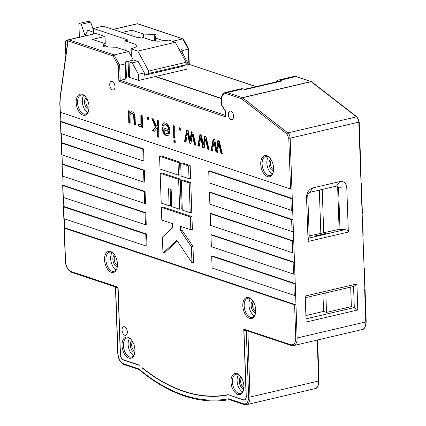 <?xml version="1.0" encoding="UTF-8"?>
<svg xmlns="http://www.w3.org/2000/svg" width="426" height="426" viewBox="0 0 426 426"><rect width="100%" height="100%" fill="white"/><g stroke="black" fill="none" stroke-linecap="round" stroke-linejoin="round"><path stroke-width="0.64" d="M126.336 74.523L128.519 73.682M67.931 40.321L67.159 40.071L65.316 41.354L65.769 54.177A9.835 2.668 -2 0 0 65.929 54.629M128.082 61.307L128.62 76.664A4.915 1.331 -2 0 0 129.589 77.415L138.668 80.439L187.994 68.911L187.781 62.76L186.167 63.139M131.4 56.466L131.133 48.862L134.861 47.414A9.835 2.668 178 0 0 136.884 45.704A9.835 2.668 178 0 0 134.946 44.203L124.845 40.837L125.175 50.337M124.845 40.837L128.199 40.055L93.342 28.441L93.534 33.979M104.168 45.034L108.044 47.009M79.369 37.216L78.89 23.515L88.363 21.3L90.706 22.083L93.4 30.124M93.342 28.441L103.204 26.135L138.061 37.749L141.416 36.961L151.523 40.332A9.835 2.668 178 0 0 162.87 40.869L168.621 40.097L175.31 42.323L186.141 62.297L148.653 71.062L148.733 73.426L186.221 64.661L186.141 62.297M179.894 50.785L181.593 51.349L187.781 62.76M186.221 64.661L181.945 66.509L144.457 75.274L144.377 72.91L138.455 74.294L138.668 80.439M138.455 74.294L132.268 62.878L129.046 61.807A4.915 1.331 178 0 1 128.162 61.291M84.971 35.981A8.605 2.332 178 0 1 85.014 35.896L87.793 30.081L93.475 32.317M133.231 59.842L138.184 61.498L144.377 72.91M144.457 75.274L148.733 73.426M148.653 71.062L137.822 51.088L131.133 48.862M137.822 51.088L175.31 42.323M85.014 35.896L67.159 40.071L67.313 44.458M78.89 23.515L81.233 24.293L90.706 22.083M81.233 24.293L85.035 35.646M180.358 51.637L181.593 51.349M138.184 61.498L132.268 62.878M255.701 310.133A10.82 6.129 -103.2 0 0 251.564 299.372A10.82 6.129 -103.2 0 0 242.809 305.836A10.82 6.129 -103.2 0 0 248.081 317.588A10.82 6.129 -103.2 0 0 255.142 314.676A10.82 6.129 -103.2 0 0 255.701 310.133M251.862 299.691A9.835 5.57 -103.2 0 0 247.804 298.221A9.835 5.57 -103.2 0 0 244.183 305.847A9.835 5.57 -103.2 0 0 252.283 317.375A9.835 5.57 -103.2 0 0 255.265 314.266M243.874 386.142A10.82 6.129 -103.2 0 0 239.742 375.381A10.82 6.129 -103.2 0 0 230.988 381.845A10.82 6.129 -103.2 0 0 236.26 393.597A10.82 6.129 -103.2 0 0 243.321 390.685A10.82 6.129 -103.2 0 0 243.874 386.142M240.04 375.7A9.835 5.57 -103.2 0 0 235.983 374.23A9.835 5.57 -103.2 0 0 232.362 381.856A9.835 5.57 -103.2 0 0 240.461 393.384A9.835 5.57 -103.2 0 0 243.443 390.275M134.909 349.837A10.82 6.129 -103.2 0 0 130.777 339.08A10.82 6.129 -103.2 0 0 122.017 345.545A10.82 6.129 -103.2 0 0 127.289 357.292A10.82 6.129 -103.2 0 0 134.35 354.384A10.82 6.129 -103.2 0 0 134.909 349.837M131.07 339.394A9.835 5.57 -103.2 0 0 127.012 337.93A9.835 5.57 -103.2 0 0 123.391 345.555A9.835 5.57 -103.2 0 0 131.49 357.079A9.835 5.57 -103.2 0 0 134.472 353.969M117.438 264.067A10.82 6.129 -103.2 0 0 113.305 253.31A10.82 6.129 -103.2 0 0 104.546 259.775A10.82 6.129 -103.2 0 0 109.817 271.522A10.82 6.129 -103.2 0 0 116.878 268.614A10.82 6.129 -103.2 0 0 117.438 264.067M113.598 253.63A9.835 5.57 -103.2 0 0 109.541 252.16A9.835 5.57 -103.2 0 0 105.92 259.785A9.835 5.57 -103.2 0 0 114.019 271.314A9.835 5.57 -103.2 0 0 117.001 268.199M127.331 331.886A4.425 2.508 -103.2 0 0 123.689 326.694A4.425 2.508 -103.2 0 0 122.06 330.129A4.425 2.508 -103.2 0 0 125.702 335.315A4.425 2.508 -103.2 0 0 127.331 331.886M250.397 298.631A9.835 5.57 -103.2 0 0 248.922 304.739A9.835 5.57 -103.2 0 0 254.423 315.863M238.576 374.64A9.835 5.57 -103.2 0 0 237.096 380.748A9.835 5.57 -103.2 0 0 242.602 391.872M129.605 338.335A9.835 5.57 -103.2 0 0 128.13 344.448A9.835 5.57 -103.2 0 0 133.631 355.566M112.134 252.565A9.835 5.57 -103.2 0 0 110.659 258.678A9.835 5.57 -103.2 0 0 116.165 269.796M255.579 312.727A6.145 3.483 76.8 0 1 254.988 312.604A6.145 3.483 76.8 0 1 251.287 306.997A6.145 3.483 76.8 0 1 252.82 300.932M241.664 378.027A5.165 2.923 -103.2 0 0 240.669 381.494A5.165 2.923 -103.2 0 0 243.869 387.468M243.757 388.736A6.145 3.483 76.8 0 1 239.295 381.483A6.145 3.483 76.8 0 1 240.999 376.941M132.694 341.721A5.165 2.923 -103.2 0 0 131.698 345.188A5.165 2.923 -103.2 0 0 134.898 351.162M134.786 352.43A6.145 3.483 76.8 0 1 130.324 345.177A6.145 3.483 76.8 0 1 132.028 340.635M117.315 266.66A6.145 3.483 76.8 0 1 112.853 259.407A6.145 3.483 76.8 0 1 114.557 254.87M115.222 255.951A5.165 2.923 -103.2 0 0 114.227 259.418A5.165 2.923 -103.2 0 0 117.427 265.393M253.486 302.018A5.165 2.923 -103.2 0 0 252.49 305.485A5.165 2.923 -103.2 0 0 255.691 311.459M89.077 106.878A10.82 6.129 -103.2 0 0 84.944 96.122A10.82 6.129 -103.2 0 0 76.185 102.586A10.82 6.129 -103.2 0 0 81.457 114.338A10.82 6.129 -103.2 0 0 88.517 111.426A10.82 6.129 -103.2 0 0 89.077 106.878M85.237 96.441A9.835 5.57 -103.2 0 0 81.18 94.971A9.835 5.57 -103.2 0 0 77.559 102.597A9.835 5.57 -103.2 0 0 85.658 114.125A9.835 5.57 -103.2 0 0 88.64 111.01M114.999 86.531A4.425 2.508 -103.2 0 0 111.356 81.345A4.425 2.508 -103.2 0 0 109.727 84.774A4.425 2.508 -103.2 0 0 113.369 89.961A4.425 2.508 -103.2 0 0 114.999 86.531M233.581 116.218A4.425 2.508 -103.2 0 0 229.939 111.032A4.425 2.508 -103.2 0 0 228.309 114.461A4.425 2.508 -103.2 0 0 231.952 119.653A4.425 2.508 -103.2 0 0 233.581 116.218M273.62 168.366A10.82 6.129 -103.2 0 0 269.488 157.604A10.82 6.129 -103.2 0 0 260.733 164.069A10.82 6.129 -103.2 0 0 266.005 175.821A10.82 6.129 -103.2 0 0 273.066 172.908A10.82 6.129 -103.2 0 0 273.62 168.366M269.78 157.924A9.835 5.57 -103.2 0 0 265.728 156.454A9.835 5.57 -103.2 0 0 262.107 164.079A9.835 5.57 -103.2 0 0 270.201 175.608A9.835 5.57 -103.2 0 0 273.188 172.493M83.773 95.381A9.835 5.57 -103.2 0 0 82.298 101.489A9.835 5.57 -103.2 0 0 87.799 112.613M268.316 156.864A9.835 5.57 -103.2 0 0 266.841 162.972A9.835 5.57 -103.2 0 0 272.347 174.096M128.711 51.519L133.354 60.077L125.462 61.924L125.207 63.911L125.734 79.05L120.212 80.338L119.685 65.205L114.115 54.933L128.711 51.519L115.824 47.222L105.19 46.935A2.46 0.666 178 0 1 103.747 46.727A2.46 0.666 178 0 1 103.262 46.349A2.46 0.666 178 0 1 103.268 46.29L104.109 43.319L92.389 39.416L105.02 36.466L95.999 33.462A0.985 0.559 -103.2 0 0 95.807 33.446A0.985 0.559 -103.2 0 0 95.642 33.542M88.954 109.477A6.145 3.483 76.8 0 1 88.363 109.354A6.145 3.483 76.8 0 1 84.662 103.742A6.145 3.483 76.8 0 1 86.196 97.682M273.497 170.959A6.145 3.483 76.8 0 1 272.906 170.837A6.145 3.483 76.8 0 1 269.205 165.229A6.145 3.483 76.8 0 1 270.739 159.164M86.861 98.768A5.165 2.923 -103.2 0 0 85.866 102.235A5.165 2.923 -103.2 0 0 89.066 108.209M271.405 160.251A5.165 2.923 -103.2 0 0 270.414 163.717A5.165 2.923 -103.2 0 0 273.614 169.692M159.574 156.251L161.156 155.879L179.607 162.029L178.031 162.397L159.574 156.251L160.022 169.021L178.478 175.171L178.031 162.397M178.478 175.171L180.054 174.798L179.607 162.029M180.667 163.275L182.248 162.908L190.156 165.544L190.603 178.313L189.022 178.68L188.574 165.911L180.667 163.275L181.114 176.05L189.022 178.68M181.263 180.304L182.839 179.937L190.752 182.573L191.791 212.372L190.214 212.739L189.171 182.94L181.263 180.304L182.301 210.109L190.214 212.739M170.134 189.224L170.698 205.348L169.122 205.715L168.526 188.686L171.161 189.565L171.758 206.594L179.665 209.23L178.627 179.426L160.171 173.281L161.214 203.08L169.122 205.715M160.171 173.281L161.752 172.908L180.203 179.058L181.247 208.857L179.665 209.23M181.87 226.792L181.987 230.146L192.978 246.43L193.537 262.395L191.961 262.762L191.402 246.798L180.411 230.514L180.262 226.259L190.805 229.768L190.358 216.999L161.358 207.34L161.805 220.109L172.354 223.623L172.498 227.878L162.402 237.138L162.961 253.103L176.843 240.37L191.961 262.762M177.296 241.036L164.537 252.735L162.961 253.103M161.358 207.34L162.94 206.967L191.94 216.632L192.387 229.401L190.805 229.768M208.719 171.05L209.507 170.869L292.257 198.436A0.985 0.266 178 0 1 290.883 198.425L208.719 171.05L209.129 182.876L291.299 210.252A0.985 0.266 -2 0 0 292.673 210.263L293.003 219.725A0.985 0.266 178 0 1 291.629 219.715L209.459 192.339L209.874 204.166L292.039 231.536A0.985 0.266 -2 0 0 293.413 231.547L293.743 241.01A0.985 0.266 178 0 1 292.369 240.999L210.204 213.623L210.614 225.45L292.784 252.826A0.985 0.266 -2 0 0 294.158 252.836L294.488 262.294A0.985 0.266 178 0 1 293.115 262.283L210.945 234.912L211.36 246.739L293.525 274.11A0.985 0.266 -2 0 0 294.904 274.12L295.234 283.583A0.985 0.266 178 0 1 293.855 283.572L211.69 256.196L212.1 268.023L294.27 295.399A0.985 0.266 -2 0 0 295.644 295.41L295.974 304.867A0.985 0.266 178 0 1 294.6 304.856L295.756 337.972C295.601 342.994 293.94 345.246 290.782 344.73L243.768 329.064A0.985 0.767 108.4 0 0 244.242 329.815L291.262 345.475A0.985 0.767 -71.6 0 1 290.782 344.73M60.311 112.256L60.002 103.507A0.985 0.266 178 0 1 59.81 103.353L60.114 112.107A0.985 0.266 -2 0 0 60.311 112.256L290.553 188.963A0.985 0.266 -2 0 0 291.927 188.974L292.673 210.263M60.529 112.331L60.843 121.341L143.594 148.908L144.009 160.735L143.221 160.921L142.806 149.095L60.641 121.719A0.985 0.266 178 0 1 60.444 121.57A0.985 0.266 178 0 1 60.843 121.341M61.275 133.615L61.589 142.625L144.339 170.198L144.755 182.019L143.961 182.206L143.551 170.379L61.381 143.003A0.985 0.266 178 0 1 61.19 142.854A0.985 0.266 178 0 1 61.589 142.625M62.015 154.904L62.329 163.914L145.085 191.482L145.495 203.309L144.707 203.49L144.292 191.668L62.127 164.292A0.985 0.266 178 0 1 61.935 164.143A0.985 0.266 178 0 1 62.329 163.914M62.76 176.188L63.075 185.198L145.825 212.766L146.24 224.593L145.452 224.779L145.037 212.952L62.872 185.576A0.985 0.266 178 0 1 62.675 185.427A0.985 0.266 178 0 1 63.075 185.198M63.501 197.478L63.815 206.482L146.571 234.055L146.981 245.882L146.193 246.063L145.783 234.241L63.612 206.866A0.985 0.266 178 0 1 63.421 206.716A0.985 0.266 178 0 1 63.815 206.482M64.246 218.762L64.56 227.772L295.974 304.867L297.13 337.983A0.985 0.266 178 0 1 295.756 337.972M211.69 256.196L212.478 256.015L295.234 283.583L295.644 295.41M210.945 234.912L211.738 234.726L294.488 262.294L294.904 274.12M210.204 213.623L210.992 213.442L293.743 241.01L294.158 252.836M209.459 192.339L210.247 192.153L293.003 219.725L293.413 231.547M229.497 399.604L228.581 398.811C199.107 404.018 169.101 394.023 138.562 368.82L123.524 363.809C120.324 362.207 118.471 358.788 117.954 353.537L115.648 287.55A0.985 0.266 178 0 1 115.457 287.401A0.985 0.266 178 0 1 115.856 287.172L116.085 287.119M364.89 289.856L358.814 122.124A4.915 2.785 -103.2 0 0 356.519 116.857L311.15 81.686A0.985 0.559 -103.2 0 0 310.991 81.595A0.985 0.767 -71.6 0 1 311.502 81.696M166.449 133.711L164.473 132.3L163.637 129.85L168.632 131.517L168.084 133.258L166.449 133.711M163.637 129.85L164.228 129.712L169.223 131.378L168.675 133.12L167.146 133.759M122.177 32.456L131.852 30.193L143.567 34.096L154.201 34.384A2.46 0.666 178 0 1 156.129 34.969A2.46 0.666 178 0 1 156.124 35.028L155.282 37.999L163.605 40.768M275.776 81.984A9.835 5.57 76.8 0 1 278.151 80.125A9.835 5.57 76.8 0 1 280.063 80.242L282.113 80.924A7.375 4.18 -103.2 0 0 280.681 80.839L244.274 89.348M182.94 53.83L182.818 50.444L180.709 49.006L179.133 49.373M169.223 131.378L168.632 131.517M125.894 61.823L126.447 77.718L125.734 79.05M242.969 88.912A9.835 5.57 -103.2 0 0 241.057 88.794L225.274 92.485A9.835 5.57 -103.2 0 1 227.186 92.602A0.985 0.767 108.4 0 0 226.43 93.731L241.574 98.779A0.985 0.767 -71.6 0 1 242.33 97.645L227.186 92.602L242.969 88.912L245.019 89.593L282.113 80.924M309.191 235.924L314.463 234.774L317.098 235.653L324.99 233.805L326.369 233.815L325.491 233.523L325.501 233.81M155.389 41.045L155.282 37.999M143.567 34.096L143.695 37.722M131.852 30.193L132.044 35.741M221.307 98.582L155.229 76.568M155.623 76.478L221.328 98.369M104.232 46.844L104.109 43.319M105.02 36.466L105.265 43.558L104.125 43.825M172.312 41.327L182.775 38.878L188.345 49.15L188.872 64.289L187.845 64.528M182.818 50.444L188.345 49.15M278.151 80.125L293.935 76.435A9.835 5.57 76.8 0 1 295.846 76.552A0.985 0.767 108.4 0 1 296.187 76.563L311.624 81.765A0.985 0.666 127.8 0 0 311.15 81.686L242.49 97.735A0.985 0.666 127.8 0 0 241.574 98.779L286.943 133.95L288.78 138.162L290.553 188.963M129.77 113.178L129.706 111.202L128.391 110.765L128.812 122.864L130.127 123.3L130.058 114.706L130.803 113.705L131.985 113.641L133.066 114.45L133.679 115.883L134.068 124.616L135.383 125.052L135.063 116.458L134.504 114.008L133.242 112.4L131.836 111.734L130.814 111.905L129.77 113.178L131.725 111.633M130.116 122.96L129.403 122.725L128.993 110.968M131.08 113.598L132.88 113.635L134.036 114.967L134.664 124.477L135.372 124.711M148.381 119.184L147.668 118.95L147.604 117.166M164.393 124.887L165.607 124.621L166.896 124.999L166.305 125.137L167.833 126.815L168.568 129.605L162.263 127.507L162.631 130.777L164.399 134.296L165.852 135.388L167.072 135.718L168.723 135.106L169.718 133.066L169.782 129.067L168.936 126.085L167.381 123.945L165.054 122.826L163.19 123.327L162.226 125.393L163.52 126.037L164.686 124.791L166.305 125.137M168.568 129.605L169.159 129.467L168.728 127.369L166.896 124.999M162.865 127.704L163.222 130.638L164.367 133.343L166.055 135.042L168.036 135.575M164.473 122.768L163.408 123.631L162.897 124.871L162.817 125.255L163.669 125.675M175.07 137.939L174.356 137.699L173.946 125.942M187.515 133.2L189.432 143.061L190.97 143.573L192.264 134.536L194.485 144.744L195.859 145.202L192.77 132.214L191.338 131.735L190.113 140.527L188.233 130.702L186.689 130.186L184.559 141.437L185.933 141.895L187.515 133.2L188.111 133.061L190.023 142.923L191.013 143.253M195.774 144.835L195.076 144.606L192.861 134.398L192.264 134.536M190.113 140.527L190.704 140.388L191.886 131.922M185.992 141.576L185.15 141.299L187.222 130.367M214.017 142.028L215.934 151.89L217.468 152.401L218.767 143.365L220.982 153.573L222.361 154.031L219.273 141.043L217.84 140.564L216.61 149.356L214.731 139.531L213.186 139.014L211.056 150.266L212.436 150.724L214.017 142.028L214.608 141.89L216.525 151.752L217.516 152.082M222.271 153.664L221.573 153.435L219.358 143.227L218.767 143.365M216.61 149.356L217.201 149.217L218.384 140.745M212.494 150.405L211.647 150.128L213.719 139.195M60.002 103.507L60.268 97.858L68.016 40.955L113.114 55.982L114.115 54.933L68.772 39.826A0.985 0.767 108.4 0 0 68.016 40.955A0.985 0.453 -172.2 0 1 67.83 40.64L60.082 97.543L59.81 103.353M113.114 55.982L118.321 65.583L125.207 63.911M200.768 137.614L202.68 147.476L204.219 147.987L205.518 138.951L207.734 149.159L209.113 149.617L206.024 136.629L204.586 136.15L203.362 144.941L201.482 135.117L199.938 134.6L197.808 145.852L199.182 146.31L200.768 137.614L201.36 137.476L203.271 147.337L204.267 147.668M209.022 149.249L208.325 149.02L206.109 138.812L205.518 138.951M203.362 144.941L203.953 144.803L205.135 136.336M199.24 145.99L198.399 145.713L200.47 134.781M180.869 130.01L180.161 129.776L180.097 127.992M175.224 142.396L174.511 142.162L174.452 140.378M157.721 120.537L157.876 124.924L156.315 126.181L153.403 119.099L151.837 118.577L155.399 127.246L152.391 130.718L154.281 131.346L157.375 127.763L157.695 136.89L159.01 137.332L158.429 120.771L157.119 120.334L157.285 125.063L157.876 124.924M154.505 131.086L152.987 130.58L155.991 127.108L152.593 118.827M158.999 136.991L158.286 136.751L157.966 127.624L157.375 127.763M139.201 124.504L138.961 125.558L139.307 125.92L140.553 126.629L141.347 125.372L141.405 127.06L142.588 127.454L142.167 115.355L140.852 114.913L140.862 124.009L139.936 124.866L138.754 124.014L138.37 125.697L139.733 126.714L140.761 126.629M142.577 127.113L141.996 126.921L141.938 125.233L141.347 125.372M141.453 115.116L141.656 122.448L141.224 124.355L140.154 124.85L140.734 124.711M140.133 124.855L140.724 124.717M336.886 186.061A2.46 1.912 -71.6 0 1 337.669 187.717L339.123 229.342L315.251 234.588L315.267 235.04M317.604 235.535L325.491 233.523M315.251 234.588L317.599 235.37M350.683 287.097L351.365 306.598L326.508 312.407L323.558 311.427L322.935 293.583M320.831 233.283L319.324 190.118M326.508 312.407L325.826 292.907M323.733 232.937L322.21 189.442M255.919 86.627L188.872 64.289L256.101 86.584M183.356 39.559L182.775 38.878L183.095 38.883L137.784 23.787A0.985 0.767 108.4 0 0 137.438 23.776L182.775 38.878M129.403 122.725L128.812 122.864M132.577 113.502L131.985 113.641M134.27 115.744L133.679 115.883M134.664 124.477L134.068 124.616M147.076 119.088L148.392 119.525L148.317 117.406L147.002 116.964L147.076 119.088L147.668 118.95M162.87 127.906L162.279 128.045M166.848 135.409L166.257 135.548M162.817 125.255L162.226 125.393M166.364 124.759L165.773 124.898M173.765 137.838L175.081 138.28L174.655 126.181L173.345 125.739L173.765 137.838L174.356 137.699M193.383 137.06L192.792 137.199M195.076 144.606L194.485 144.744M185.15 141.299L184.559 141.437M188.548 135.436L187.957 135.575M190.023 142.923L189.432 143.061M219.885 145.889L219.289 146.027M221.573 153.435L220.982 153.573M211.647 150.128L211.056 150.266M215.045 144.265L214.454 144.403M216.525 151.752L215.934 151.89M225.258 115.334L120.212 80.338L118.87 81.275L225.498 116.799L225.285 110.68L221.6 104.775L221.451 100.488C221.611 95.467 223.267 93.214 226.43 93.731M221.419 104.892L225.098 110.792L225.498 116.799M206.631 141.475L206.04 141.613M208.325 149.02L207.734 149.159M198.399 145.713L197.808 145.852M201.796 139.85L201.205 139.989M203.271 147.337L202.68 147.476M179.57 129.914L180.885 130.351L180.81 128.231L179.495 127.789L179.57 129.914L180.161 129.776M173.92 142.3L175.235 142.737L175.161 140.612L173.845 140.175L173.92 142.3L174.511 142.162M157.285 125.063L156.315 126.181M155.991 127.108L155.399 127.246M152.987 130.58L152.391 130.718M158.286 136.751L157.695 136.89M141.996 126.921L141.405 127.06M141.666 121.208L141.075 121.346M141.528 123.556L140.937 123.694M138.961 125.558L138.37 125.697M140.33 126.575L139.733 126.714M323.558 311.427L305.895 315.554M60.444 121.57L60.859 133.397A0.985 0.266 -2 0 0 61.051 133.546L143.221 160.921M61.19 142.854L61.605 154.681A0.985 0.266 -2 0 0 61.797 154.83L143.961 182.206M61.935 164.143L62.345 175.965A0.985 0.266 -2 0 0 62.542 176.119L144.707 203.49M62.675 185.427L63.091 197.254A0.985 0.266 -2 0 0 63.282 197.403L145.452 224.779M63.421 206.716L63.831 218.538A0.985 0.266 -2 0 0 64.028 218.692L146.193 246.063M357.813 309.963L306.124 322.051L305.213 296.033L356.908 283.95L357.813 309.963L354.294 307.572L351.365 306.598M364.459 277.56L364.289 278.886M364.145 268.572L363.91 268.002M363.719 256.271L363.548 257.597M362.973 234.987L362.803 236.313M363.405 247.282L363.165 246.718M362.659 225.998L362.425 225.434M362.228 213.698L362.057 215.023M361.914 204.709L361.679 204.145M361.488 192.414L361.317 193.739M360.742 171.124L360.572 172.45M361.173 183.425L360.934 182.86M340.001 229.635L338.548 188.01A2.46 1.912 108.4 0 0 337.349 186.135A2.46 1.912 108.4 0 0 336.492 186.103L309.659 192.376A2.46 1.912 108.4 0 0 307.769 195.204L309.223 236.829L308.509 238.161L308.083 241.473L306.544 197.483A8.36 6.507 -71.6 0 1 312.972 187.871L339.81 181.598A8.36 6.507 -71.6 0 1 346.796 188.074L348.335 232.064C348.063 230.636 346.892 229.838 344.81 229.673L339.123 229.342M142.806 149.095L143.594 148.908M143.551 170.379L144.339 170.198M144.292 191.668L145.085 191.482M145.037 212.952L145.825 212.766M145.783 234.241L146.571 234.055M356.908 283.95L354.139 286.288L305.272 297.715M317.205 340.065L318.637 381.025A9.835 5.57 -103.2 0 1 315.016 388.65C317.2 388.544 318.541 385.929 319.037 380.796A0.985 0.266 178 0 1 318.637 381.025L249.977 397.075L247.905 331.034M244.977 330.059L243.954 330.294L246.297 331.077L248.603 397.064C248.443 402.085 246.787 404.343 243.624 403.821L228.581 398.811M247.671 331.087A0.985 0.266 178 0 1 246.297 331.077M243.954 330.294L246.26 396.286A4.915 2.785 76.8 0 1 244.449 400.094A4.915 2.785 76.8 0 1 243.491 400.041L228.49 394.806M115.648 287.55L118.135 288.295M118.119 287.795L71.563 272.283A0.985 0.767 -71.6 0 1 71.083 271.532L118.098 287.199L120.446 354.368A4.67 2.647 76.8 0 0 123.386 359.789L138.817 364.928A241.68 136.89 76.8 0 0 139.275 365.316L123.391 360.023A4.915 2.785 76.8 0 1 120.297 354.32L117.991 288.333M243.768 329.064L246.111 396.233A4.67 2.647 76.8 0 1 244.391 399.86A4.67 2.647 76.8 0 1 243.486 399.801L228.043 394.657A241.68 136.89 76.8 0 1 142.076 367.617L142.225 367.739M141.996 367.792A241.931 137.028 -103.2 0 0 228.075 394.902M138.956 369.539L138.785 369.443C169.447 394.79 199.677 404.849 229.465 399.609M139.291 369.55L138.562 368.82M71.083 271.532C67.883 269.935 66.03 266.511 65.513 261.26L64.358 228.15A0.985 0.266 178 0 1 64.161 228.001A0.985 0.266 178 0 1 64.56 227.772M64.358 228.15L294.6 304.856M192.978 246.43L191.402 246.798M181.987 230.146L180.411 230.514M191.94 216.632L190.358 216.999M180.203 179.058L178.627 179.426M190.752 182.573L189.171 182.94M190.156 165.544L188.574 165.911M135.058 47.339L134.946 44.203M129.046 61.807L129.589 77.415M315.016 388.65L246.356 404.7A9.835 5.57 -103.2 0 0 249.977 397.075A0.985 0.266 178 0 1 248.603 397.064M229.14 399.588L244.103 404.572A0.985 0.767 -71.6 0 1 243.624 403.821M365.077 289.824L366.19 321.699A0.985 0.266 178 0 1 365.79 321.928L364.651 289.291M362.175 329.554A9.835 5.57 -103.2 0 0 365.79 321.928L297.13 337.983A9.835 5.57 -103.2 0 1 293.514 345.603L362.175 329.554C364.358 329.452 365.694 326.833 366.19 321.699M154.201 34.384L154.43 40.944M169.207 131.698L168.616 131.836M169.17 131.996L168.579 132.135M169.111 132.268L168.52 132.406M169.031 132.518L168.44 132.656M168.936 132.742L168.345 132.88M168.813 132.944L168.222 133.082M168.675 133.12L168.084 133.258M168.515 133.279L167.924 133.413M168.339 133.407L167.748 133.546M168.148 133.503L167.556 133.642M311.624 81.765L356.993 116.937A0.985 0.666 127.8 0 0 356.519 116.857L287.859 132.907L242.49 97.735A0.985 0.559 76.8 0 0 242.33 97.645L310.991 81.595L295.846 76.552L280.063 80.242M113.162 29.453L137.438 23.776A0.985 0.559 -103.2 0 0 137.247 23.765A0.985 0.559 -103.2 0 0 137.081 23.861M95.807 33.446L68.581 39.815A0.985 0.559 76.8 0 1 68.772 39.826L95.999 33.462M131.405 111.766L130.814 111.905M131.112 111.974L130.521 112.113M130.841 112.251L130.244 112.389M130.59 112.608L129.999 112.746M131.671 113.46L131.181 113.572M132.262 113.428L131.671 113.566M132.88 113.635L132.289 113.774M133.162 113.811L132.571 113.95M133.423 114.035L132.832 114.173M133.663 114.312L133.066 114.45M133.865 114.626L133.274 114.764M134.036 114.967L133.444 115.105M134.174 115.345L133.578 115.483M134.296 115.904L133.705 116.042M134.318 116.096L133.727 116.234M134.344 116.319L133.753 116.458M134.366 116.575L133.769 116.713M134.382 116.852L133.791 116.99M134.403 117.171L133.807 117.31M134.419 117.517L133.823 117.656M134.43 117.895L133.839 118.034M166.044 125.004L166.635 124.866M167.146 125.159L166.555 125.297M167.386 125.34L166.795 125.478M167.615 125.558L167.024 125.697M167.833 125.798L167.242 125.936M168.041 126.064L167.45 126.203M168.238 126.357L167.647 126.495M168.424 126.676L167.833 126.815M168.59 127.012L167.998 127.15M168.728 127.369L168.137 127.507M168.856 127.747L168.265 127.885M168.962 128.146L168.371 128.285M169.047 128.567L168.456 128.705M169.111 129.009L168.52 129.147M162.828 127.694L162.269 127.821M162.913 128.636L162.317 128.774M162.982 129.334L162.391 129.472M163.089 129.999L162.498 130.138M163.222 130.638L162.631 130.777M163.392 131.24L162.801 131.378M163.589 131.815L162.998 131.953M163.818 132.353L163.227 132.491M164.079 132.869L163.488 133.008M164.367 133.343L163.776 133.482M164.67 133.775L164.079 133.913M164.99 134.158L164.399 134.296M165.325 134.499L164.734 134.637M165.682 134.797L165.091 134.935M166.055 135.042L165.464 135.18M166.444 135.25L165.852 135.388M167.264 135.521L166.672 135.66M167.663 135.58L167.072 135.718M164.228 122.874L163.637 123.013M163.994 123.018L163.403 123.157M163.781 123.189L163.19 123.327M163.584 123.396L162.993 123.535M163.408 123.631L162.817 123.769M163.254 123.897L162.663 124.035M163.115 124.19L162.524 124.328M162.998 124.514L162.402 124.653M162.897 124.871L162.306 125.01M165.607 124.621L165.016 124.759M165.975 124.658L165.379 124.797M60.268 97.858A0.985 0.453 -172.2 0 1 60.082 97.543M118.321 65.583L118.87 81.275M221.419 104.887L221.259 100.339A0.985 0.266 -2 0 0 221.451 100.488M356.993 116.937L359.214 121.889A0.985 0.266 178 0 1 358.814 122.124L290.154 138.173A4.915 2.785 76.8 0 0 287.859 132.907A0.985 0.666 127.8 0 0 286.943 133.95M139.962 126.767L140.553 126.629M141.677 121.847L141.081 121.985M141.656 122.448L141.065 122.587M141.608 123.018L141.011 123.157M141.453 123.87L140.862 124.009M141.352 124.142L140.761 124.28M141.224 124.355L140.633 124.493M141.075 124.53L140.484 124.669M139.307 125.92L138.716 126.059M139.653 126.208L139.062 126.346M139.994 126.426L139.403 126.565M61.051 133.546L60.641 121.719M61.797 154.83L61.381 143.003M62.542 176.119L62.127 164.292M63.282 197.403L62.872 185.576M64.028 218.692L63.612 206.866M353.559 286.426L354.294 307.572L306.012 318.861M291.927 188.974L290.154 138.173A0.985 0.266 178 0 1 288.78 138.162M290.883 198.425L291.299 210.252M291.629 219.715L292.039 231.536M292.369 240.999L292.784 252.826M293.115 262.283L293.525 274.11M293.855 283.572L294.27 295.399M346.796 188.074L337.669 187.717M344.81 229.673L308.509 238.161M348.335 232.064L308.083 241.473M307.769 195.204L306.544 197.483M309.659 192.376L312.972 187.871M336.492 186.103L339.81 181.598M244.103 399.897L243.491 400.041M123.391 360.023L123.806 359.927M138.86 369.507L124.003 364.56A0.985 0.767 -71.6 0 1 123.524 363.809M124.003 364.56C120.345 362.803 118.263 359.081 117.762 353.388A0.985 0.266 -2 0 0 117.954 353.537M71.563 272.283C67.904 270.526 65.822 266.804 65.322 261.111A0.985 0.266 -2 0 0 65.513 261.26M319.037 380.796L317.61 339.975M167.903 133.588L167.311 133.727M137.784 23.787A0.985 0.985 0 0 0 137.247 23.765L113.066 29.421M68.581 39.815L67.83 40.64M296.187 76.563L293.935 76.435M189.277 64.321L188.745 49.081L183.318 39.075M131.719 113.449L131.128 113.588M165.24 124.658L164.649 124.797M221.259 100.339C221.216 96.031 222.553 93.411 225.274 92.485M364.661 277.89L364.331 268.54M363.916 256.601L363.591 247.256M363.17 235.317L362.845 225.966M362.43 214.028L362.105 204.682M361.685 192.744L361.36 183.393M359.214 121.889L360.944 171.46M244.391 399.86L245.238 399.657M244.103 404.572L246.356 404.7M115.457 287.401L117.762 353.388M65.322 261.111L64.161 228.001M291.262 345.475L293.514 345.603"/></g></svg>
